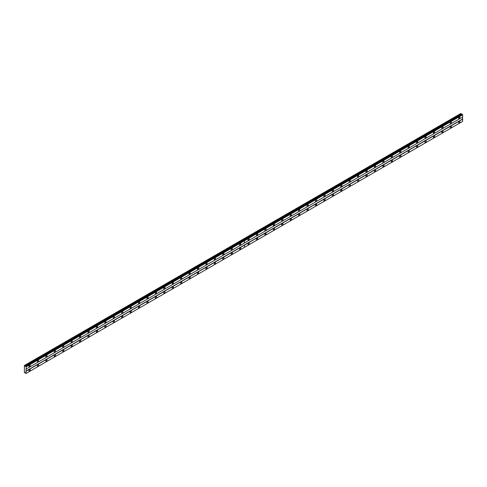 <?xml version="1.0" encoding="UTF-8"?>
<svg xmlns="http://www.w3.org/2000/svg" width="487" height="487" viewBox="0 0 487 487"><rect width="100%" height="100%" fill="white"/><g stroke="black" fill="none" stroke-linecap="round" stroke-linejoin="round"><path stroke-width="0.73" d="M450.852 123.497A0.895 0.517 120 0 0 451.437 122.712A0.895 0.517 120 0 0 451.303 121.994A0.895 0.517 120 0 0 450.852 122.042A0.895 0.517 120 0 0 450.268 122.827A0.895 0.517 120 0 0 450.408 123.546A0.895 0.517 120 0 0 450.852 123.497M442.427 128.361A0.895 0.517 120 0 0 443.012 127.576A0.895 0.517 120 0 0 442.878 126.857A0.895 0.517 120 0 0 442.427 126.906A0.895 0.517 120 0 0 441.843 127.691A0.895 0.517 120 0 0 441.983 128.41A0.895 0.517 120 0 0 442.427 128.361M434.002 133.225A0.895 0.517 120 0 0 434.587 132.44A0.895 0.517 120 0 0 434.453 131.721A0.895 0.517 120 0 0 434.002 131.77A0.895 0.517 120 0 0 433.418 132.555A0.895 0.517 120 0 0 433.558 133.274A0.895 0.517 120 0 0 434.002 133.225M425.577 138.095A0.895 0.517 120 0 0 426.162 137.304A0.895 0.517 120 0 0 426.022 136.591A0.895 0.517 120 0 0 425.577 136.634A0.895 0.517 120 0 0 424.993 137.419A0.895 0.517 120 0 0 425.133 138.138A0.895 0.517 120 0 0 425.577 138.095M417.152 142.959A0.895 0.517 120 0 0 417.736 142.167A0.895 0.517 120 0 0 417.596 141.455A0.895 0.517 120 0 0 417.152 141.498A0.895 0.517 120 0 0 416.568 142.283A0.895 0.517 120 0 0 416.708 143.001A0.895 0.517 120 0 0 417.152 142.959M408.727 147.823A0.895 0.517 120 0 0 409.311 147.031A0.895 0.517 120 0 0 409.171 146.319A0.895 0.517 120 0 0 408.727 146.362A0.895 0.517 120 0 0 408.143 147.147A0.895 0.517 120 0 0 408.276 147.865A0.895 0.517 120 0 0 408.727 147.823M400.302 152.687A0.895 0.517 120 0 0 400.886 151.895A0.895 0.517 120 0 0 400.746 151.183A0.895 0.517 120 0 0 400.302 151.226A0.895 0.517 120 0 0 399.717 152.011A0.895 0.517 120 0 0 399.851 152.729A0.895 0.517 120 0 0 400.302 152.687M391.877 157.551A0.895 0.517 120 0 0 392.461 156.765A0.895 0.517 120 0 0 392.321 156.047A0.895 0.517 120 0 0 391.877 156.09A0.895 0.517 120 0 0 391.292 156.881A0.895 0.517 120 0 0 391.426 157.593A0.895 0.517 120 0 0 391.877 157.551M383.452 162.415A0.895 0.517 120 0 0 384.036 161.629A0.895 0.517 120 0 0 383.896 160.911A0.895 0.517 120 0 0 383.452 160.953A0.895 0.517 120 0 0 382.867 161.745A0.895 0.517 120 0 0 383.001 162.457A0.895 0.517 120 0 0 383.452 162.415M375.027 167.278A0.895 0.517 120 0 0 375.605 166.493A0.895 0.517 120 0 0 375.471 165.775A0.895 0.517 120 0 0 375.027 165.817A0.895 0.517 120 0 0 374.442 166.609A0.895 0.517 120 0 0 374.576 167.321A0.895 0.517 120 0 0 375.027 167.278M366.595 172.142A0.895 0.517 120 0 0 367.18 171.357A0.895 0.517 120 0 0 367.046 170.639A0.895 0.517 120 0 0 366.595 170.681A0.895 0.517 120 0 0 366.017 171.473A0.895 0.517 120 0 0 366.151 172.185A0.895 0.517 120 0 0 366.595 172.142M358.17 177.006A0.895 0.517 120 0 0 358.755 176.221A0.895 0.517 120 0 0 358.621 175.503A0.895 0.517 120 0 0 358.17 175.551A0.895 0.517 120 0 0 357.586 176.337A0.895 0.517 120 0 0 357.726 177.055A0.895 0.517 120 0 0 358.17 177.006M349.745 181.87A0.895 0.517 120 0 0 350.33 181.085A0.895 0.517 120 0 0 350.196 180.367A0.895 0.517 120 0 0 349.745 180.415A0.895 0.517 120 0 0 349.161 181.201A0.895 0.517 120 0 0 349.301 181.919A0.895 0.517 120 0 0 349.745 181.87M341.32 186.734A0.895 0.517 120 0 0 341.904 185.949A0.895 0.517 120 0 0 341.771 185.23A0.895 0.517 120 0 0 341.32 185.279A0.895 0.517 120 0 0 340.736 186.064A0.895 0.517 120 0 0 340.876 186.783A0.895 0.517 120 0 0 341.32 186.734M332.895 191.604A0.895 0.517 120 0 0 333.479 190.813A0.895 0.517 120 0 0 333.345 190.1A0.895 0.517 120 0 0 332.895 190.143A0.895 0.517 120 0 0 332.311 190.928A0.895 0.517 120 0 0 332.451 191.647A0.895 0.517 120 0 0 332.895 191.604M324.47 196.468A0.895 0.517 120 0 0 325.054 195.677A0.895 0.517 120 0 0 324.914 194.964A0.895 0.517 120 0 0 324.47 195.007A0.895 0.517 120 0 0 323.885 195.792A0.895 0.517 120 0 0 324.025 196.511A0.895 0.517 120 0 0 324.47 196.468M316.045 201.332A0.895 0.517 120 0 0 316.629 200.541A0.895 0.517 120 0 0 316.489 199.828A0.895 0.517 120 0 0 316.045 199.871A0.895 0.517 120 0 0 315.46 200.656A0.895 0.517 120 0 0 315.6 201.375A0.895 0.517 120 0 0 316.045 201.332M307.62 206.196A0.895 0.517 120 0 0 308.204 205.411A0.895 0.517 120 0 0 308.064 204.692A0.895 0.517 120 0 0 307.62 204.735A0.895 0.517 120 0 0 307.035 205.526A0.895 0.517 120 0 0 307.169 206.238A0.895 0.517 120 0 0 307.62 206.196M299.195 211.06A0.895 0.517 120 0 0 299.779 210.274A0.895 0.517 120 0 0 299.639 209.556A0.895 0.517 120 0 0 299.195 209.599A0.895 0.517 120 0 0 298.61 210.39A0.895 0.517 120 0 0 298.744 211.102A0.895 0.517 120 0 0 299.195 211.06M290.769 215.924A0.895 0.517 120 0 0 291.354 215.138A0.895 0.517 120 0 0 291.214 214.42A0.895 0.517 120 0 0 290.769 214.463A0.895 0.517 120 0 0 290.185 215.254A0.895 0.517 120 0 0 290.319 215.966A0.895 0.517 120 0 0 290.769 215.924M282.344 220.788A0.895 0.517 120 0 0 282.929 220.002A0.895 0.517 120 0 0 282.789 219.284A0.895 0.517 120 0 0 282.344 219.327A0.895 0.517 120 0 0 281.76 220.118A0.895 0.517 120 0 0 281.894 220.83A0.895 0.517 120 0 0 282.344 220.788M273.919 225.651A0.895 0.517 120 0 0 274.498 224.866A0.895 0.517 120 0 0 274.364 224.148A0.895 0.517 120 0 0 273.919 224.197A0.895 0.517 120 0 0 273.335 224.982A0.895 0.517 120 0 0 273.469 225.7A0.895 0.517 120 0 0 273.919 225.651M265.488 230.515A0.895 0.517 120 0 0 266.072 229.73A0.895 0.517 120 0 0 265.939 229.012A0.895 0.517 120 0 0 265.488 229.06A0.895 0.517 120 0 0 264.91 229.846A0.895 0.517 120 0 0 265.044 230.564A0.895 0.517 120 0 0 265.488 230.515M257.063 235.379A0.895 0.517 120 0 0 257.647 234.594A0.895 0.517 120 0 0 257.513 233.876A0.895 0.517 120 0 0 257.063 233.924A0.895 0.517 120 0 0 256.479 234.71A0.895 0.517 120 0 0 256.619 235.428A0.895 0.517 120 0 0 257.063 235.379M248.638 240.249A0.895 0.517 120 0 0 249.222 239.458A0.895 0.517 120 0 0 249.088 238.746A0.895 0.517 120 0 0 248.638 238.788A0.895 0.517 120 0 0 248.053 239.574A0.895 0.517 120 0 0 248.193 240.292A0.895 0.517 120 0 0 248.638 240.249M459.278 118.633A0.895 0.517 120 0 0 459.862 117.848A0.895 0.517 120 0 0 459.728 117.13A0.895 0.517 120 0 0 459.278 117.172A0.895 0.517 120 0 0 458.693 117.964A0.895 0.517 120 0 0 458.833 118.676A0.895 0.517 120 0 0 459.278 118.633M450.852 127.783A0.895 0.517 120 0 0 451.437 126.991A0.895 0.517 120 0 0 451.303 126.279A0.895 0.517 120 0 0 450.852 126.322A0.895 0.517 120 0 0 450.268 127.107A0.895 0.517 120 0 0 450.408 127.825A0.895 0.517 120 0 0 450.852 127.783M442.427 132.647A0.895 0.517 120 0 0 443.012 131.855A0.895 0.517 120 0 0 442.878 131.143A0.895 0.517 120 0 0 442.427 131.186A0.895 0.517 120 0 0 441.843 131.971A0.895 0.517 120 0 0 441.983 132.689A0.895 0.517 120 0 0 442.427 132.647M434.002 137.511A0.895 0.517 120 0 0 434.587 136.719A0.895 0.517 120 0 0 434.453 136.007A0.895 0.517 120 0 0 434.002 136.05A0.895 0.517 120 0 0 433.418 136.835A0.895 0.517 120 0 0 433.558 137.553A0.895 0.517 120 0 0 434.002 137.511M425.577 142.374A0.895 0.517 120 0 0 426.162 141.583A0.895 0.517 120 0 0 426.022 140.871A0.895 0.517 120 0 0 425.577 140.913A0.895 0.517 120 0 0 424.993 141.699A0.895 0.517 120 0 0 425.133 142.417A0.895 0.517 120 0 0 425.577 142.374M417.152 147.238A0.895 0.517 120 0 0 417.736 146.453A0.895 0.517 120 0 0 417.596 145.735A0.895 0.517 120 0 0 417.152 145.777A0.895 0.517 120 0 0 416.568 146.569A0.895 0.517 120 0 0 416.708 147.281A0.895 0.517 120 0 0 417.152 147.238M408.727 152.102A0.895 0.517 120 0 0 409.311 151.317A0.895 0.517 120 0 0 409.171 150.599A0.895 0.517 120 0 0 408.727 150.641A0.895 0.517 120 0 0 408.143 151.433A0.895 0.517 120 0 0 408.276 152.145A0.895 0.517 120 0 0 408.727 152.102M400.302 156.966A0.895 0.517 120 0 0 400.886 156.181A0.895 0.517 120 0 0 400.746 155.463A0.895 0.517 120 0 0 400.302 155.505A0.895 0.517 120 0 0 399.717 156.297A0.895 0.517 120 0 0 399.851 157.009A0.895 0.517 120 0 0 400.302 156.966M391.877 161.83A0.895 0.517 120 0 0 392.461 161.045A0.895 0.517 120 0 0 392.321 160.326A0.895 0.517 120 0 0 391.877 160.369A0.895 0.517 120 0 0 391.292 161.16A0.895 0.517 120 0 0 391.426 161.873A0.895 0.517 120 0 0 391.877 161.83M383.452 166.694A0.895 0.517 120 0 0 384.036 165.909A0.895 0.517 120 0 0 383.896 165.19A0.895 0.517 120 0 0 383.452 165.239A0.895 0.517 120 0 0 382.867 166.024A0.895 0.517 120 0 0 383.001 166.743A0.895 0.517 120 0 0 383.452 166.694M375.027 171.558A0.895 0.517 120 0 0 375.605 170.773A0.895 0.517 120 0 0 375.471 170.054A0.895 0.517 120 0 0 375.027 170.103A0.895 0.517 120 0 0 374.442 170.888A0.895 0.517 120 0 0 374.576 171.607A0.895 0.517 120 0 0 375.027 171.558M366.595 176.422A0.895 0.517 120 0 0 367.18 175.637A0.895 0.517 120 0 0 367.046 174.918A0.895 0.517 120 0 0 366.595 174.967A0.895 0.517 120 0 0 366.017 175.752A0.895 0.517 120 0 0 366.151 176.471A0.895 0.517 120 0 0 366.595 176.422M358.17 181.292A0.895 0.517 120 0 0 358.755 180.5A0.895 0.517 120 0 0 358.621 179.788A0.895 0.517 120 0 0 358.17 179.831A0.895 0.517 120 0 0 357.586 180.616A0.895 0.517 120 0 0 357.726 181.334A0.895 0.517 120 0 0 358.17 181.292M349.745 186.156A0.895 0.517 120 0 0 350.33 185.364A0.895 0.517 120 0 0 350.196 184.652A0.895 0.517 120 0 0 349.745 184.695A0.895 0.517 120 0 0 349.161 185.48A0.895 0.517 120 0 0 349.301 186.198A0.895 0.517 120 0 0 349.745 186.156M341.32 191.02A0.895 0.517 120 0 0 341.904 190.228A0.895 0.517 120 0 0 341.771 189.516A0.895 0.517 120 0 0 341.32 189.559A0.895 0.517 120 0 0 340.736 190.344A0.895 0.517 120 0 0 340.876 191.062A0.895 0.517 120 0 0 341.32 191.02M332.895 195.884A0.895 0.517 120 0 0 333.479 195.092A0.895 0.517 120 0 0 333.345 194.38A0.895 0.517 120 0 0 332.895 194.423A0.895 0.517 120 0 0 332.311 195.208A0.895 0.517 120 0 0 332.451 195.926A0.895 0.517 120 0 0 332.895 195.884M324.47 200.747A0.895 0.517 120 0 0 325.054 199.962A0.895 0.517 120 0 0 324.914 199.244A0.895 0.517 120 0 0 324.47 199.286A0.895 0.517 120 0 0 323.885 200.078A0.895 0.517 120 0 0 324.025 200.79A0.895 0.517 120 0 0 324.47 200.747M316.045 205.611A0.895 0.517 120 0 0 316.629 204.826A0.895 0.517 120 0 0 316.489 204.108A0.895 0.517 120 0 0 316.045 204.15A0.895 0.517 120 0 0 315.46 204.942A0.895 0.517 120 0 0 315.6 205.654A0.895 0.517 120 0 0 316.045 205.611M307.62 210.475A0.895 0.517 120 0 0 308.204 209.69A0.895 0.517 120 0 0 308.064 208.972A0.895 0.517 120 0 0 307.62 209.014A0.895 0.517 120 0 0 307.035 209.806A0.895 0.517 120 0 0 307.169 210.518A0.895 0.517 120 0 0 307.62 210.475M299.195 215.339A0.895 0.517 120 0 0 299.779 214.554A0.895 0.517 120 0 0 299.639 213.836A0.895 0.517 120 0 0 299.195 213.878A0.895 0.517 120 0 0 298.61 214.67A0.895 0.517 120 0 0 298.744 215.382A0.895 0.517 120 0 0 299.195 215.339M290.769 220.203A0.895 0.517 120 0 0 291.354 219.418A0.895 0.517 120 0 0 291.214 218.7A0.895 0.517 120 0 0 290.769 218.748A0.895 0.517 120 0 0 290.185 219.534A0.895 0.517 120 0 0 290.319 220.252A0.895 0.517 120 0 0 290.769 220.203M282.344 225.067A0.895 0.517 120 0 0 282.929 224.282A0.895 0.517 120 0 0 282.789 223.563A0.895 0.517 120 0 0 282.344 223.612A0.895 0.517 120 0 0 281.76 224.397A0.895 0.517 120 0 0 281.894 225.116A0.895 0.517 120 0 0 282.344 225.067M273.919 229.931A0.895 0.517 120 0 0 274.498 229.146A0.895 0.517 120 0 0 274.364 228.427A0.895 0.517 120 0 0 273.919 228.476A0.895 0.517 120 0 0 273.335 229.261A0.895 0.517 120 0 0 273.469 229.98A0.895 0.517 120 0 0 273.919 229.931M265.488 234.801A0.895 0.517 120 0 0 266.072 234.01A0.895 0.517 120 0 0 265.939 233.297A0.895 0.517 120 0 0 265.488 233.34A0.895 0.517 120 0 0 264.91 234.125A0.895 0.517 120 0 0 265.044 234.844A0.895 0.517 120 0 0 265.488 234.801M257.063 239.665A0.895 0.517 120 0 0 257.647 238.873A0.895 0.517 120 0 0 257.513 238.161A0.895 0.517 120 0 0 257.063 238.204A0.895 0.517 120 0 0 256.479 238.989A0.895 0.517 120 0 0 256.619 239.707A0.895 0.517 120 0 0 257.063 239.665M248.638 244.529A0.895 0.517 120 0 0 249.222 243.737A0.895 0.517 120 0 0 249.088 243.025A0.895 0.517 120 0 0 248.638 243.068A0.895 0.517 120 0 0 248.053 243.853A0.895 0.517 120 0 0 248.193 244.571A0.895 0.517 120 0 0 248.638 244.529M459.278 122.913A0.895 0.517 120 0 0 459.862 122.127A0.895 0.517 120 0 0 459.728 121.409A0.895 0.517 120 0 0 459.278 121.458A0.895 0.517 120 0 0 458.693 122.243A0.895 0.517 120 0 0 458.833 122.961A0.895 0.517 120 0 0 459.278 122.913M240.213 245.113A0.895 0.517 120 0 0 240.797 244.322A0.895 0.517 120 0 0 240.663 243.61A0.895 0.517 120 0 0 240.213 243.652A0.895 0.517 120 0 0 239.628 244.437A0.895 0.517 120 0 0 239.768 245.156A0.895 0.517 120 0 0 240.213 245.113M231.788 249.977A0.895 0.517 120 0 0 232.372 249.186A0.895 0.517 120 0 0 232.238 248.473A0.895 0.517 120 0 0 231.788 248.516A0.895 0.517 120 0 0 231.203 249.301A0.895 0.517 120 0 0 231.343 250.02A0.895 0.517 120 0 0 231.788 249.977M223.363 254.841A0.895 0.517 120 0 0 223.947 254.05A0.895 0.517 120 0 0 223.807 253.337A0.895 0.517 120 0 0 223.363 253.38A0.895 0.517 120 0 0 222.778 254.165A0.895 0.517 120 0 0 222.918 254.884A0.895 0.517 120 0 0 223.363 254.841M214.937 259.705A0.895 0.517 120 0 0 215.522 258.92A0.895 0.517 120 0 0 215.382 258.201A0.895 0.517 120 0 0 214.937 258.244A0.895 0.517 120 0 0 214.353 259.035A0.895 0.517 120 0 0 214.493 259.748A0.895 0.517 120 0 0 214.937 259.705M206.512 264.569A0.895 0.517 120 0 0 207.097 263.784A0.895 0.517 120 0 0 206.957 263.065A0.895 0.517 120 0 0 206.512 263.108A0.895 0.517 120 0 0 205.928 263.899A0.895 0.517 120 0 0 206.062 264.611A0.895 0.517 120 0 0 206.512 264.569M198.087 269.433A0.895 0.517 120 0 0 198.672 268.647A0.895 0.517 120 0 0 198.532 267.929A0.895 0.517 120 0 0 198.087 267.972A0.895 0.517 120 0 0 197.503 268.763A0.895 0.517 120 0 0 197.637 269.475A0.895 0.517 120 0 0 198.087 269.433M189.662 274.297A0.895 0.517 120 0 0 190.247 273.511A0.895 0.517 120 0 0 190.107 272.793A0.895 0.517 120 0 0 189.662 272.836A0.895 0.517 120 0 0 189.078 273.627A0.895 0.517 120 0 0 189.212 274.339A0.895 0.517 120 0 0 189.662 274.297M181.237 279.161A0.895 0.517 120 0 0 181.821 278.375A0.895 0.517 120 0 0 181.681 277.657A0.895 0.517 120 0 0 181.237 277.706A0.895 0.517 120 0 0 180.653 278.491A0.895 0.517 120 0 0 180.787 279.209A0.895 0.517 120 0 0 181.237 279.161M172.812 284.024A0.895 0.517 120 0 0 173.39 283.239A0.895 0.517 120 0 0 173.256 282.521A0.895 0.517 120 0 0 172.812 282.57A0.895 0.517 120 0 0 172.228 283.355A0.895 0.517 120 0 0 172.361 284.073A0.895 0.517 120 0 0 172.812 284.024M164.381 288.888A0.895 0.517 120 0 0 164.965 288.103A0.895 0.517 120 0 0 164.831 287.385A0.895 0.517 120 0 0 164.381 287.433A0.895 0.517 120 0 0 163.802 288.219A0.895 0.517 120 0 0 163.936 288.937A0.895 0.517 120 0 0 164.381 288.888M155.956 293.758A0.895 0.517 120 0 0 156.54 292.967A0.895 0.517 120 0 0 156.406 292.255A0.895 0.517 120 0 0 155.956 292.297A0.895 0.517 120 0 0 155.371 293.083A0.895 0.517 120 0 0 155.511 293.801A0.895 0.517 120 0 0 155.956 293.758M147.531 298.622A0.895 0.517 120 0 0 148.115 297.831A0.895 0.517 120 0 0 147.981 297.119A0.895 0.517 120 0 0 147.531 297.161A0.895 0.517 120 0 0 146.946 297.947A0.895 0.517 120 0 0 147.086 298.665A0.895 0.517 120 0 0 147.531 298.622M139.105 303.486A0.895 0.517 120 0 0 139.69 302.695A0.895 0.517 120 0 0 139.556 301.983A0.895 0.517 120 0 0 139.105 302.025A0.895 0.517 120 0 0 138.521 302.811A0.895 0.517 120 0 0 138.661 303.529A0.895 0.517 120 0 0 139.105 303.486M130.68 308.35A0.895 0.517 120 0 0 131.265 307.559A0.895 0.517 120 0 0 131.131 306.847A0.895 0.517 120 0 0 130.68 306.889A0.895 0.517 120 0 0 130.096 307.674A0.895 0.517 120 0 0 130.236 308.393A0.895 0.517 120 0 0 130.68 308.35M122.255 313.214A0.895 0.517 120 0 0 122.84 312.429A0.895 0.517 120 0 0 122.7 311.71A0.895 0.517 120 0 0 122.255 311.753A0.895 0.517 120 0 0 121.671 312.544A0.895 0.517 120 0 0 121.811 313.257A0.895 0.517 120 0 0 122.255 313.214M113.83 318.078A0.895 0.517 120 0 0 114.415 317.293A0.895 0.517 120 0 0 114.275 316.574A0.895 0.517 120 0 0 113.83 316.617A0.895 0.517 120 0 0 113.246 317.408A0.895 0.517 120 0 0 113.386 318.121A0.895 0.517 120 0 0 113.83 318.078M105.405 322.942A0.895 0.517 120 0 0 105.989 322.157A0.895 0.517 120 0 0 105.849 321.438A0.895 0.517 120 0 0 105.405 321.481A0.895 0.517 120 0 0 104.821 322.272A0.895 0.517 120 0 0 104.955 322.984A0.895 0.517 120 0 0 105.405 322.942M96.98 327.806A0.895 0.517 120 0 0 97.564 327.021A0.895 0.517 120 0 0 97.424 326.302A0.895 0.517 120 0 0 96.98 326.345A0.895 0.517 120 0 0 96.396 327.136A0.895 0.517 120 0 0 96.529 327.848A0.895 0.517 120 0 0 96.98 327.806M88.555 332.67A0.895 0.517 120 0 0 89.139 331.884A0.895 0.517 120 0 0 88.999 331.166A0.895 0.517 120 0 0 88.555 331.215A0.895 0.517 120 0 0 87.97 332A0.895 0.517 120 0 0 88.104 332.718A0.895 0.517 120 0 0 88.555 332.67M80.13 337.534A0.895 0.517 120 0 0 80.714 336.748A0.895 0.517 120 0 0 80.574 336.03A0.895 0.517 120 0 0 80.13 336.079A0.895 0.517 120 0 0 79.545 336.864A0.895 0.517 120 0 0 79.679 337.582A0.895 0.517 120 0 0 80.13 337.534M71.705 342.398A0.895 0.517 120 0 0 72.283 341.612A0.895 0.517 120 0 0 72.149 340.894A0.895 0.517 120 0 0 71.705 340.943A0.895 0.517 120 0 0 71.12 341.728A0.895 0.517 120 0 0 71.254 342.446A0.895 0.517 120 0 0 71.705 342.398M63.273 347.268A0.895 0.517 120 0 0 63.858 346.476A0.895 0.517 120 0 0 63.724 345.764A0.895 0.517 120 0 0 63.273 345.807A0.895 0.517 120 0 0 62.695 346.592A0.895 0.517 120 0 0 62.829 347.31A0.895 0.517 120 0 0 63.273 347.268M54.848 352.131A0.895 0.517 120 0 0 55.433 351.34A0.895 0.517 120 0 0 55.299 350.628A0.895 0.517 120 0 0 54.848 350.67A0.895 0.517 120 0 0 54.264 351.456A0.895 0.517 120 0 0 54.404 352.174A0.895 0.517 120 0 0 54.848 352.131M46.423 356.995A0.895 0.517 120 0 0 47.008 356.204A0.895 0.517 120 0 0 46.874 355.492A0.895 0.517 120 0 0 46.423 355.534A0.895 0.517 120 0 0 45.839 356.32A0.895 0.517 120 0 0 45.979 357.038A0.895 0.517 120 0 0 46.423 356.995M37.998 361.859A0.895 0.517 120 0 0 38.583 361.068A0.895 0.517 120 0 0 38.449 360.356A0.895 0.517 120 0 0 37.998 360.398A0.895 0.517 120 0 0 37.414 361.184A0.895 0.517 120 0 0 37.554 361.902A0.895 0.517 120 0 0 37.998 361.859M29.573 366.723A0.895 0.517 120 0 0 30.157 365.938A0.895 0.517 120 0 0 30.024 365.22A0.895 0.517 120 0 0 29.573 365.262A0.895 0.517 120 0 0 28.989 366.054A0.895 0.517 120 0 0 29.129 366.766A0.895 0.517 120 0 0 29.573 366.723M240.213 249.393A0.895 0.517 120 0 0 240.797 248.601A0.895 0.517 120 0 0 240.663 247.889A0.895 0.517 120 0 0 240.213 247.932A0.895 0.517 120 0 0 239.628 248.717A0.895 0.517 120 0 0 239.768 249.435A0.895 0.517 120 0 0 240.213 249.393M231.788 254.257A0.895 0.517 120 0 0 232.372 253.471A0.895 0.517 120 0 0 232.238 252.753A0.895 0.517 120 0 0 231.788 252.796A0.895 0.517 120 0 0 231.203 253.587A0.895 0.517 120 0 0 231.343 254.299A0.895 0.517 120 0 0 231.788 254.257M223.363 259.121A0.895 0.517 120 0 0 223.947 258.335A0.895 0.517 120 0 0 223.807 257.617A0.895 0.517 120 0 0 223.363 257.66A0.895 0.517 120 0 0 222.778 258.451A0.895 0.517 120 0 0 222.918 259.163A0.895 0.517 120 0 0 223.363 259.121M214.937 263.984A0.895 0.517 120 0 0 215.522 263.199A0.895 0.517 120 0 0 215.382 262.481A0.895 0.517 120 0 0 214.937 262.523A0.895 0.517 120 0 0 214.353 263.315A0.895 0.517 120 0 0 214.493 264.027A0.895 0.517 120 0 0 214.937 263.984M206.512 268.848A0.895 0.517 120 0 0 207.097 268.063A0.895 0.517 120 0 0 206.957 267.345A0.895 0.517 120 0 0 206.512 267.387A0.895 0.517 120 0 0 205.928 268.179A0.895 0.517 120 0 0 206.062 268.891A0.895 0.517 120 0 0 206.512 268.848M198.087 273.712A0.895 0.517 120 0 0 198.672 272.927A0.895 0.517 120 0 0 198.532 272.209A0.895 0.517 120 0 0 198.087 272.257A0.895 0.517 120 0 0 197.503 273.043A0.895 0.517 120 0 0 197.637 273.761A0.895 0.517 120 0 0 198.087 273.712M189.662 278.576A0.895 0.517 120 0 0 190.247 277.791A0.895 0.517 120 0 0 190.107 277.073A0.895 0.517 120 0 0 189.662 277.121A0.895 0.517 120 0 0 189.078 277.907A0.895 0.517 120 0 0 189.212 278.625A0.895 0.517 120 0 0 189.662 278.576M181.237 283.44A0.895 0.517 120 0 0 181.821 282.655A0.895 0.517 120 0 0 181.681 281.936A0.895 0.517 120 0 0 181.237 281.985A0.895 0.517 120 0 0 180.653 282.77A0.895 0.517 120 0 0 180.787 283.489A0.895 0.517 120 0 0 181.237 283.44M172.812 288.31A0.895 0.517 120 0 0 173.39 287.519A0.895 0.517 120 0 0 173.256 286.806A0.895 0.517 120 0 0 172.812 286.849A0.895 0.517 120 0 0 172.228 287.634A0.895 0.517 120 0 0 172.361 288.353A0.895 0.517 120 0 0 172.812 288.31M164.381 293.174A0.895 0.517 120 0 0 164.965 292.383A0.895 0.517 120 0 0 164.831 291.67A0.895 0.517 120 0 0 164.381 291.713A0.895 0.517 120 0 0 163.802 292.498A0.895 0.517 120 0 0 163.936 293.217A0.895 0.517 120 0 0 164.381 293.174M155.956 298.038A0.895 0.517 120 0 0 156.54 297.247A0.895 0.517 120 0 0 156.406 296.534A0.895 0.517 120 0 0 155.956 296.577A0.895 0.517 120 0 0 155.371 297.362A0.895 0.517 120 0 0 155.511 298.081A0.895 0.517 120 0 0 155.956 298.038M147.531 302.902A0.895 0.517 120 0 0 148.115 302.11A0.895 0.517 120 0 0 147.981 301.398A0.895 0.517 120 0 0 147.531 301.441A0.895 0.517 120 0 0 146.946 302.226A0.895 0.517 120 0 0 147.086 302.944A0.895 0.517 120 0 0 147.531 302.902M139.105 307.766A0.895 0.517 120 0 0 139.69 306.98A0.895 0.517 120 0 0 139.556 306.262A0.895 0.517 120 0 0 139.105 306.305A0.895 0.517 120 0 0 138.521 307.096A0.895 0.517 120 0 0 138.661 307.808A0.895 0.517 120 0 0 139.105 307.766M130.68 312.63A0.895 0.517 120 0 0 131.265 311.844A0.895 0.517 120 0 0 131.131 311.126A0.895 0.517 120 0 0 130.68 311.169A0.895 0.517 120 0 0 130.096 311.96A0.895 0.517 120 0 0 130.236 312.672A0.895 0.517 120 0 0 130.68 312.63M122.255 317.494A0.895 0.517 120 0 0 122.84 316.708A0.895 0.517 120 0 0 122.7 315.99A0.895 0.517 120 0 0 122.255 316.033A0.895 0.517 120 0 0 121.671 316.824A0.895 0.517 120 0 0 121.811 317.536A0.895 0.517 120 0 0 122.255 317.494M113.83 322.357A0.895 0.517 120 0 0 114.415 321.572A0.895 0.517 120 0 0 114.275 320.854A0.895 0.517 120 0 0 113.83 320.896A0.895 0.517 120 0 0 113.246 321.688A0.895 0.517 120 0 0 113.386 322.4A0.895 0.517 120 0 0 113.83 322.357M105.405 327.221A0.895 0.517 120 0 0 105.989 326.436A0.895 0.517 120 0 0 105.849 325.718A0.895 0.517 120 0 0 105.405 325.766A0.895 0.517 120 0 0 104.821 326.552A0.895 0.517 120 0 0 104.955 327.27A0.895 0.517 120 0 0 105.405 327.221M96.98 332.085A0.895 0.517 120 0 0 97.564 331.3A0.895 0.517 120 0 0 97.424 330.582A0.895 0.517 120 0 0 96.98 330.63A0.895 0.517 120 0 0 96.396 331.416A0.895 0.517 120 0 0 96.529 332.134A0.895 0.517 120 0 0 96.98 332.085M88.555 336.955A0.895 0.517 120 0 0 89.139 336.164A0.895 0.517 120 0 0 88.999 335.452A0.895 0.517 120 0 0 88.555 335.494A0.895 0.517 120 0 0 87.97 336.28A0.895 0.517 120 0 0 88.104 336.998A0.895 0.517 120 0 0 88.555 336.955M80.13 341.819A0.895 0.517 120 0 0 80.714 341.028A0.895 0.517 120 0 0 80.574 340.316A0.895 0.517 120 0 0 80.13 340.358A0.895 0.517 120 0 0 79.545 341.144A0.895 0.517 120 0 0 79.679 341.862A0.895 0.517 120 0 0 80.13 341.819M71.705 346.683A0.895 0.517 120 0 0 72.283 345.892A0.895 0.517 120 0 0 72.149 345.18A0.895 0.517 120 0 0 71.705 345.222A0.895 0.517 120 0 0 71.12 346.007A0.895 0.517 120 0 0 71.254 346.726A0.895 0.517 120 0 0 71.705 346.683M63.273 351.547A0.895 0.517 120 0 0 63.858 350.756A0.895 0.517 120 0 0 63.724 350.043A0.895 0.517 120 0 0 63.273 350.086A0.895 0.517 120 0 0 62.695 350.871A0.895 0.517 120 0 0 62.829 351.59A0.895 0.517 120 0 0 63.273 351.547M54.848 356.411A0.895 0.517 120 0 0 55.433 355.626A0.895 0.517 120 0 0 55.299 354.907A0.895 0.517 120 0 0 54.848 354.95A0.895 0.517 120 0 0 54.264 355.741A0.895 0.517 120 0 0 54.404 356.454A0.895 0.517 120 0 0 54.848 356.411M46.423 361.275A0.895 0.517 120 0 0 47.008 360.49A0.895 0.517 120 0 0 46.874 359.771A0.895 0.517 120 0 0 46.423 359.814A0.895 0.517 120 0 0 45.839 360.605A0.895 0.517 120 0 0 45.979 361.317A0.895 0.517 120 0 0 46.423 361.275M37.998 366.139A0.895 0.517 120 0 0 38.583 365.353A0.895 0.517 120 0 0 38.449 364.635A0.895 0.517 120 0 0 37.998 364.678A0.895 0.517 120 0 0 37.414 365.469A0.895 0.517 120 0 0 37.554 366.181A0.895 0.517 120 0 0 37.998 366.139M29.573 371.003A0.895 0.517 120 0 0 30.157 370.217A0.895 0.517 120 0 0 30.024 369.499A0.895 0.517 120 0 0 29.573 369.542A0.895 0.517 120 0 0 28.989 370.333A0.895 0.517 120 0 0 29.129 371.045A0.895 0.517 120 0 0 29.573 371.003M24.435 368.087L24.35 372.512L25.415 372.774L25.933 373.523L26.201 366.796L24.35 365.506L24.435 368.087M25.933 366.321L462.248 114.268L462.65 114.816L462.65 117.026L244.444 243.007L244.444 240.791L462.65 114.816M26.201 371.149L244.407 245.168L244.444 247.366L462.65 121.385L462.65 119.169L462.565 117.075L26.121 369.061M462.607 121.409L26.158 373.389M462.425 121.513L25.975 373.492M461.859 114.494L460.879 113.477L242.672 239.458L243.056 239.72L242.672 239.458M462.565 119.023L26.121 371.003M244.444 247.366L244.444 245.15L462.65 119.169M25.214 372.658L24.825 372.884M461.268 113.702L243.062 239.683M24.825 365.682L243.031 239.701M461.487 114.275L25.044 366.254M26.201 366.796L244.407 240.815L244.407 243.031L26.201 369.012M244.407 247.384L26.201 373.365M24.435 365.457L242.642 239.476M26.158 366.717L462.607 114.737M25.975 366.401L462.425 114.421M244.17 240.322L462.376 114.342M244.042 240.249L25.805 366.248"/></g></svg>

